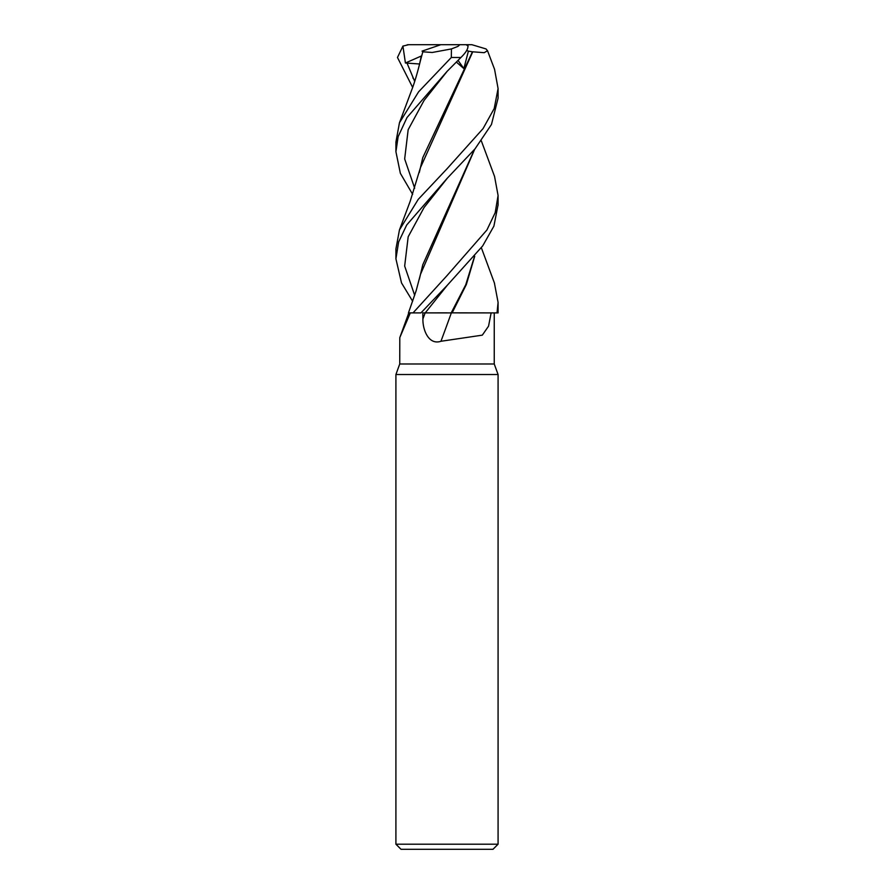 <?xml version="1.0" encoding="UTF-8"?>
<svg xmlns="http://www.w3.org/2000/svg" width="894" height="894" viewBox="0 0 894 894"><rect width="100%" height="100%" fill="white"/><g stroke="black" fill="none" stroke-linecap="round" stroke-linejoin="round"><path stroke-width="1.34" d="M450.632 312.844L491.13 312.9L488.537 326.187L482.313 335.149L440.954 341.273C428.461 345.442 422.616 329.473 422.907 318.957L422.806 312.9L425.119 312.9A857.748 122.824 -75 0 1 422.907 318.957M494.382 282.895L498.081 302.384L497.03 312.9L458.968 312.9M410.312 312.9L399.797 337.608L399.741 363.981L395.908 374.519L498.081 374.519L498.081 844.193L395.908 844.193L401.026 849.3L492.974 849.3L498.081 844.193M399.741 363.981L494.248 363.981L498.081 374.519M494.248 363.981L494.248 312.9M451.85 312.9L451.347 312.9A864.442 123.774 -75 0 1 440.954 341.273M481.352 140.917L494.55 176.42L498.081 195.507L495.187 212.683L486.928 229.97L447 275.631L413.028 312.9L420.929 312.9L447.291 285.275L425.22 312.9L447 312.844L422.806 312.9M413.028 312.9L408.893 312.889M425.22 312.9L451.481 312.9M474.725 256.265L466.355 284.493L452.118 312.9M413.017 312.855L410.815 312.866M412.95 312.9L408.469 312.878L416.146 290.751L420.471 274.38L474.714 149.22M412.648 87.4L397.472 57.473L402.926 46.075L405.418 63.005L419.543 63.988M412.872 77.901L414.917 80.628M447.291 285.275L482.682 245.917L493.901 226.126L498.081 204.815M497.03 312.9L498.081 312.9L498.081 302.384M412.637 194.344L400.356 173.313L395.919 151.712L398.143 136.659L407.005 117.516L447 71.464L460.935 57.473C466.087 52.433 468.411 48.432 467.886 45.493M399.45 122.802L411.799 89.769C414.548 82.606 417.442 72.861 420.471 60.501L422.817 51.807L432.238 52.478L451.436 48.924L451.325 57.473L418.604 91.814L399.45 122.802L395.919 142.068L395.919 151.712M447 178.521L475.049 148.829L491.465 124.478L498.081 98.184L498.081 88.528L494.214 108.532L483.062 128.602L447 168.798L418.247 199.351L399.45 229.937L395.919 248.912L395.919 258.847L398.623 241.961L406.703 224.986L447 178.521M399.45 229.937L410.178 201.318L420.471 167.58L472.758 51.807L484.213 52.69L487.509 50.701L494.55 69.285L498.081 88.528M474.479 256.556L465.774 284.694L451.224 312.844M421.186 56.434L419.364 65.061M487.509 50.701L486.001 48.924L471.864 44.7L459.818 44.7L457.929 46.41L451.436 48.924M456.365 62.055L463.852 68.592L468.4 51.137L472.445 51.818L422.773 157.657L419.308 172.486M412.637 301.244L401.518 282.929L395.919 258.847M474.479 149.488L422.773 264.78L419.353 279.174M405.418 63.005L421.297 56.02M402.926 46.086L408.681 44.7L466.221 44.7L468.087 46.086M422.035 51.137L440.843 44.7M408.681 44.7L407.15 44.789M468.4 51.137L466.713 50.433M458.052 60.379L463.852 68.592M451.325 57.473L460.935 57.473M406.837 62.658L414.682 81.376M447.279 71.174L424.069 100.43L408.167 129.697L404.669 158.953L414.671 188.209M447.291 178.241L424.069 207.52L408.178 236.787L404.669 266.054L414.682 295.322M408.793 312.9L399.797 337.608M395.908 374.519L395.908 844.193M498.081 205.329L498.081 195.507M494.55 283.376L481.363 247.761"/></g></svg>
